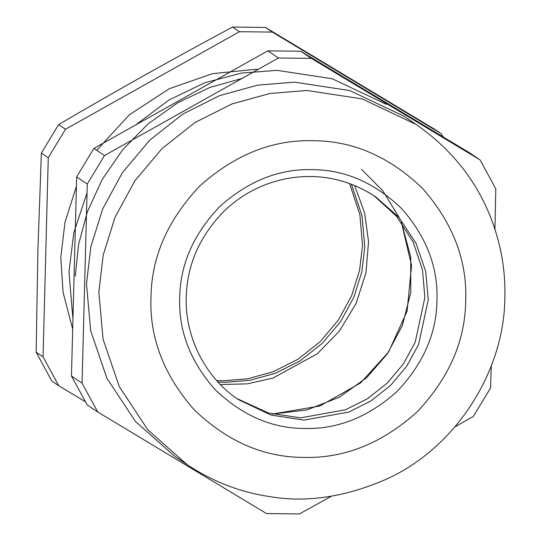 <?xml version="1.0" encoding="UTF-8"?>
<svg xmlns="http://www.w3.org/2000/svg" width="541" height="541" viewBox="0 0 541 541"><rect width="100%" height="100%" fill="white"/><g stroke="black" fill="none" stroke-linecap="round" stroke-linejoin="round"><path stroke-width="0.81" d="M403.857 116.166L349.729 90.557L294.588 82.158L257.604 85.14L219.578 95.615L182.763 114.124L149.654 140.247L122.462 172.565L102.695 208.887L90.847 246.737L86.492 283.822L90.678 330.734L106.895 378.227L135.554 421.601L174.628 456.205L186.983 464.536L147.909 429.926L119.257 386.558L103.04 339.058L98.847 292.154L103.203 255.068L115.05 217.218L134.824 180.897L162.009 148.579L195.125 122.455L231.933 103.946L269.959 93.465L306.943 90.489L362.085 98.881L416.218 124.498L403.857 116.166M72.751 316.918L68.964 272.008L73.806 232.684L87.094 192.65M136.751 124.092L169.232 99.842L204.883 82.739L241.489 73.082L277.06 70.344L332.201 78.736L386.335 104.352M75.253 276.248L78.594 244.329L87.432 211.619L102.168 179.551L122.692 149.715L148.342 123.659L177.935 102.648L209.955 87.432L242.794 78.215M87.27 184.041L82.056 383.143L97.759 412.019L87.155 404.871L71.453 375.995L76.666 176.893L87.27 184.041L104.474 155.551L93.87 148.403L76.666 176.893M93.87 148.403L267.829 50.847L278.439 57.995L104.474 155.551M469.487 152.778L480.097 159.926L311.352 58.381L300.742 51.233L469.487 152.778M454.954 426.863L473.382 416.394L490.586 387.904L491.275 365.892M494.934 229.073L495.799 188.802L480.097 159.926M331.423 496.212L299.423 513.95L266.51 513.565L97.759 412.019M82.056 383.143L71.453 375.995M300.742 51.233L267.829 50.847M311.352 58.381L278.439 57.995M237.114 398.656L268.661 413.101L300.661 417.835L345.435 409.801L367.413 398.751L387.187 383.156L403.417 363.863L415.218 342.176L424.895 297.442L422.487 269.905L413.148 241.989L396.607 216.359L373.953 195.68M127.25 85.018L147.571 73.583M216.758 380.607L222.743 380.803L247.582 378.808L273.117 371.768L297.848 359.339L320.083 341.79L338.348 320.089L351.623 295.69L359.582 270.27L362.511 245.364L359.866 214.696L349.581 183.575M218.084 382.061L224.988 382.318L249.827 380.323L275.369 373.283L300.093 360.854L322.335 343.305L340.593 321.604L353.875 297.205L361.828 271.785L364.756 246.879L362.024 215.778L351.434 184.265M48.264 157.749L43.05 356.85L58.753 385.726L51.855 381.074L36.152 352.198L37.85 252.038L41.366 153.096L48.264 157.749L65.475 129.258L58.57 124.606L41.366 153.096M58.57 124.606C115.361 91.28 173.35 58.766 232.529 27.05L239.433 31.703L272.346 32.088L265.442 27.435L232.529 27.05M265.442 27.435L434.186 128.981L441.091 133.634L272.346 32.088M72.48 328.367L63.094 292.485L60.788 257.475L64.967 222.337L76.362 186.496M96.697 150.31L129.346 114.814L169.292 88.71L212.485 73.684L254.906 69.356L258.314 69.431M58.753 385.726L85.065 401.557M443.167 136.927L441.091 133.634M239.433 31.703L65.475 129.258M43.05 356.85L36.152 352.198M272.231 414.075L306.903 409.956L339.308 397.256L366.629 377.706L387.282 353.963L402.342 325.594L410.815 292.343L410.693 256.799L401.415 222.446L411.579 265.584L407.075 311.244L388.533 352.117L360.597 382.927L319.907 405.987L272.231 414.075M399.501 218.07L382.818 190.817L361.604 169.434M354.612 185.522L364.668 213.134L368.556 241.577L365.959 272.82L356.032 303.562L339.281 331.227L317.31 353.746L272.955 378.071L247.075 383.873L220.444 384.536M150.98 297.225C151.5 256.806 167.838 219.666 200.001 185.793C234.848 154.726 272.339 139.7 312.488 140.714C352.664 140.64 389.351 156.532 422.541 188.39C452.912 222.987 467.302 260.485 465.7 300.891C465.186 341.31 448.841 378.457 416.678 412.323C381.838 443.39 344.34 458.416 304.198 457.409C264.022 457.483 227.335 441.591 194.138 409.733C163.767 375.136 149.384 337.631 150.98 297.225M179.727 297.564C180.153 264.529 193.509 234.172 219.795 206.486C248.272 181.1 278.919 168.812 311.731 169.644C344.563 169.583 374.548 182.567 401.679 208.61C426.504 236.884 438.257 267.531 436.952 300.559C436.526 333.594 423.177 363.951 396.884 391.63C368.407 417.023 337.767 429.304 304.955 428.479C272.116 428.54 242.131 415.549 215 389.513C190.182 361.239 178.422 330.585 179.727 297.564M428.262 299.714L418.592 344.448L406.785 366.135L390.555 385.429L370.788 401.023L348.81 412.073L304.028 420.107L271.109 415.096L238.791 399.806C205.857 378.612 184.643 336.867 186.253 297.002C187.105 264.772 199.71 236.16 224.055 211.166C237.912 197.925 253.648 188.403 271.278 182.601C284.471 178.347 297.577 176.325 310.588 176.535C333.439 176.711 355.126 183.46 375.643 196.796L398.974 217.462L416.083 243.355L425.76 271.71L428.262 299.714M369.76 193.076L375.643 196.796M186.983 464.536C212.687 481.612 240.305 492.303 269.837 496.624C306.517 502.88 345.395 497.057 386.47 479.143C456.787 447.393 504.476 370.463 504.848 297.55C505.294 281.672 503.827 265.719 500.459 249.685C488.841 197.465 460.763 155.734 416.218 124.498"/></g></svg>
